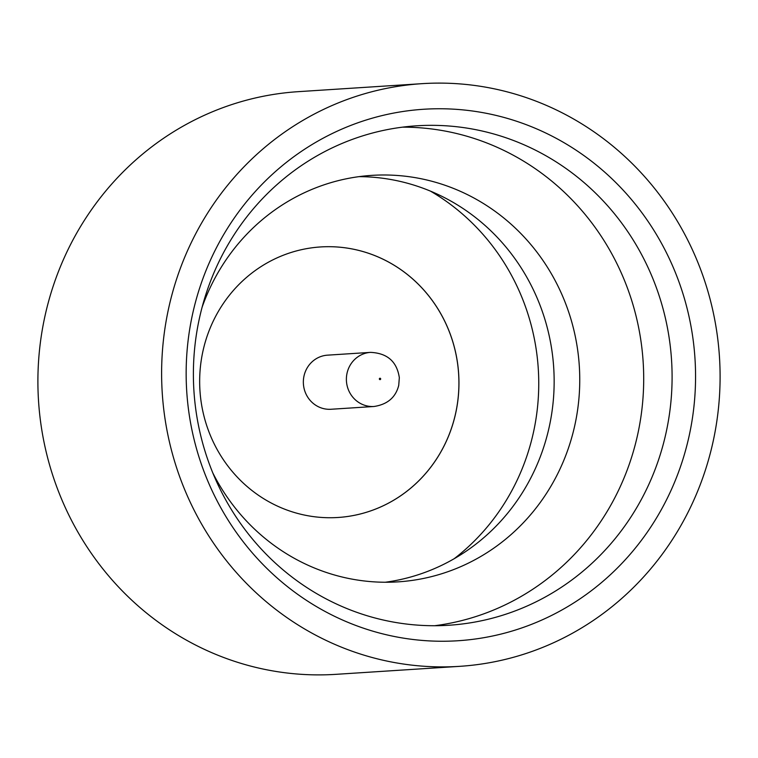 <?xml version="1.0" encoding="UTF-8"?>
<svg xmlns="http://www.w3.org/2000/svg" width="758" height="758" viewBox="0 0 758 758"><rect width="100%" height="100%" fill="white"/><g stroke="black" fill="none" stroke-linecap="round" stroke-linejoin="round"><path stroke-width="1.14" d="M434.656 625.72A250.244 239.31 86.3 0 0 637.44 435.613A250.244 239.31 86.3 0 0 402.441 127.164M212.809 472.926A203.665 194.768 86.3 0 0 398.083 581.86A203.665 194.768 86.3 0 0 574.659 426.024A203.665 194.768 86.3 0 0 371.808 175.373A203.665 194.768 86.3 0 0 202.102 307.246M359.046 176.642A203.665 194.768 -93.7 0 1 549.057 427.683A203.665 194.768 -93.7 0 1 385.254 582.248M688.899 436.996A266.295 254.66 -93.7 0 1 382.979 633.934A266.295 254.66 -93.7 0 1 192.816 313.016A266.295 254.66 -93.7 0 1 498.736 116.069A266.295 254.66 -93.7 0 1 688.899 436.996M199.648 317.27A250.244 239.31 86.3 0 0 448.878 625.246A250.244 239.31 86.3 0 0 665.837 433.784A250.244 239.31 86.3 0 0 416.606 125.809A250.244 239.31 86.3 0 0 199.648 317.27M459.68 666.339L335.974 674.336A291.944 279.19 -93.7 0 1 45.205 315.034A291.944 279.19 -93.7 0 1 298.32 91.661L422.026 83.664A291.944 279.19 -93.7 0 1 712.795 442.966A291.944 279.19 -93.7 0 1 459.68 666.339A291.944 279.19 -93.7 0 1 168.92 307.037A291.944 279.19 -93.7 0 1 422.026 83.664M454.184 558.712A218.958 209.398 86.3 0 0 533.272 433.178A218.958 209.398 86.3 0 0 430.43 191.111M455.53 413.764A135.549 129.627 -93.7 0 1 338.049 517.477A135.549 129.627 -93.7 0 1 203.049 350.66A135.549 129.627 -93.7 0 1 320.568 246.947A135.549 129.627 -93.7 0 1 455.53 413.764M320.568 246.947A135.549 129.627 -93.7 0 1 455.567 413.764A135.549 129.627 -93.7 0 1 338.049 517.477M304.024 375.902A27.108 25.924 -93.7 0 1 327.522 355.161L370.558 352.375A27.108 25.924 -93.7 0 0 347.06 373.125A27.108 25.924 -93.7 0 0 374.054 406.487L331.019 409.263A27.108 25.924 -93.7 0 1 304.024 375.902M380.658 379.095A0.692 0.663 86.3 0 0 380.165 378.261A0.692 0.663 86.3 0 0 379.37 378.773A0.692 0.663 86.3 0 0 379.862 379.606A0.692 0.663 86.3 0 0 380.658 379.095M374.054 406.487C387.48 404.431 395.704 397.391 398.736 385.358L399.324 377.645C396.898 361.566 387.31 353.143 370.558 352.375"/></g></svg>
